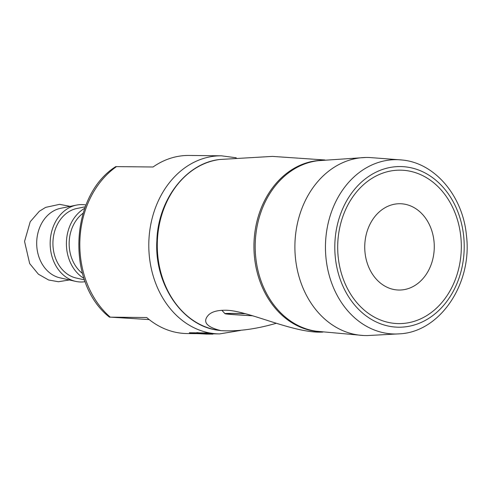 <?xml version="1.0" encoding="UTF-8"?>
<svg xmlns="http://www.w3.org/2000/svg" width="491" height="491" viewBox="0 0 491 491"><rect width="100%" height="100%" fill="white"/><g stroke="black" fill="none" stroke-linecap="round" stroke-linejoin="round"><path stroke-width="0.74" d="M276.286 323.281C255.891 329.185 237.429 331.634 220.907 330.633C206.263 326.969 202.175 321.709 208.65 314.841C211.879 311.81 217.206 310.281 224.62 310.244C246.365 309.539 293.747 333.898 322.826 332.063M221.969 310.41A56.858 1.277 2.4 0 1 221.22 310.349M365.629 157.476L318.346 160.68A85.704 69.047 -89.4 0 0 255.283 242.002A85.704 69.047 -89.4 0 0 316.425 331.235L363.622 335.506A89.055 71.741 -89.4 0 1 294.987 242.321A89.055 71.741 -89.4 0 1 365.599 157.476M252.527 315.731A44.81 1.007 2.4 0 1 226.492 313.657A44.81 1.007 2.4 0 1 245.402 313.688M245.236 313.645A46.24 1.043 -177.6 0 0 233.968 313.418A46.24 1.043 -177.6 0 0 224.982 313.681A46.24 1.043 -177.6 0 0 252.669 315.774M209.896 332.996L189.379 332.745M208.086 333.72L189.557 333.162L206.318 334.095L212.818 334.138L208.086 333.72M195.332 333.579L211.007 334.076L197.229 333.272L191.367 333.205L195.332 333.579L195.344 333.254M205.164 333.628L205.146 334.015M367.667 335.549A89.055 71.741 -89.4 0 1 294.987 242.321A89.055 71.741 -89.4 0 1 369.637 157.519M434.228 248.912A43.159 34.769 -89.4 0 1 397.698 289.991A43.159 34.769 -89.4 0 1 364.782 244.856A43.159 34.769 -89.4 0 1 401.313 203.777A43.159 34.769 -89.4 0 1 434.228 248.912M396.292 323.526A76.731 61.811 90.6 0 0 398.637 323.606A76.731 61.811 90.6 0 0 461.288 249.035A76.731 61.811 90.6 0 0 402.718 170.242A76.731 61.811 90.6 0 0 400.368 170.162A76.731 61.811 90.6 0 0 337.722 244.727A76.731 61.811 90.6 0 0 396.292 323.526M195.111 333.61L193.055 333.487M196.817 332.628L210.725 333.812L219.538 333.917A89.055 71.741 -89.4 0 1 148.89 240.676A89.055 71.741 -89.4 0 1 221.545 155.819L189.078 155.451A89.055 71.741 90.6 0 0 153.045 166.995L115.766 166.609C69.532 195.621 65.954 283.123 109.456 317.155L146.735 317.536A89.055 71.741 90.6 0 0 187.071 333.549L195.725 333.647M149.215 319.598L110.211 317.125A89.055 71.741 -89.4 0 1 116.52 166.584M85.152 281.687A38.703 31.178 -89.4 0 1 75.614 281.374L59.89 277.82A35.278 28.423 -89.4 0 1 36.727 241.455A35.278 28.423 -89.4 0 1 60.675 208.294L76.473 205.097A38.703 31.178 -89.4 0 1 86.011 204.999M75.614 281.374A38.703 31.178 -89.4 0 1 50.205 241.474A38.703 31.178 -89.4 0 1 76.473 205.097M83.967 278.385A38.703 31.178 -89.4 0 1 66.438 241.658A38.703 31.178 -89.4 0 1 84.759 208.276M84.495 279.895L76.123 278.004A35.278 28.423 -89.4 0 1 52.96 241.633A35.278 28.423 -89.4 0 1 76.909 208.479L85.317 206.779M82.433 273.426A35.278 28.423 -89.4 0 1 69.194 241.817A35.278 28.423 -89.4 0 1 83.114 213.198M319.531 331.646A85.716 69.053 -89.4 0 1 254.031 241.989A85.716 69.053 -89.4 0 1 321.458 160.342M157.372 240.891A85.882 69.188 -89.4 0 1 219.999 159.471C186.193 162.822 157.906 199.727 156.856 240.909C154.229 284.32 182.437 325.993 218.072 330.228A85.882 69.188 -89.4 0 1 157.372 240.891M400.097 333.8A87.165 70.219 -89.4 0 1 325.545 242.738A87.165 70.219 -89.4 0 1 402.074 160.005M334.88 243.106A80.328 64.714 -89.4 0 1 402.865 166.645A80.328 64.714 -89.4 0 1 464.13 250.662A80.328 64.714 -89.4 0 1 396.139 327.116A80.328 64.714 -89.4 0 1 334.88 243.106M324.913 159.98L272.456 156.402L219.999 159.471M218.072 330.228L220.907 330.633M224.982 313.681L221.877 310.306M212.818 334.138L213.143 333.843M369.649 157.525L402.049 159.998C435.118 162.908 462.995 196.375 466.45 235.539C472.459 283.068 440.574 331.578 400.085 333.806L367.642 335.549M221.545 155.819L236.245 157.801M219.538 333.917L240.369 330.48M69.36 279.962L58.423 281.742L48.627 279.999L38.396 274.199L29.675 263.581L24.55 241.412L30.221 221.729L39.335 211.253L45.62 207.386L59.595 204.342L70.195 206.367"/></g></svg>
